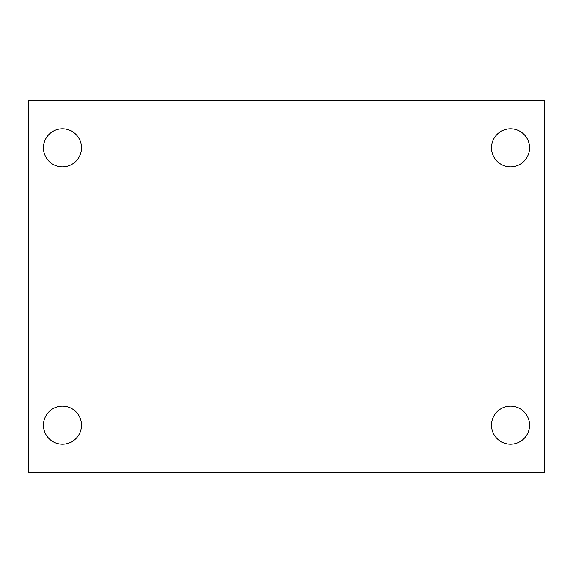 <?xml version="1.0" encoding="UTF-8"?>
<svg xmlns="http://www.w3.org/2000/svg" width="573" height="573" viewBox="0 0 573 573"><rect width="100%" height="100%" fill="white"/><g stroke="black" fill="none" stroke-linecap="round" stroke-linejoin="round"><path stroke-width="0.86" d="M28.65 100.511L544.35 100.511L544.35 472.489L28.65 472.489L28.65 100.511M62.464 406.128A19.024 19.024 0 0 1 81.488 425.145A19.024 19.024 0 0 1 62.464 444.168A19.024 19.024 0 0 1 43.448 425.145A19.024 19.024 0 0 1 62.464 406.128M510.536 406.128A19.024 19.024 0 0 1 529.552 425.145A19.024 19.024 0 0 1 510.536 444.168A19.024 19.024 0 0 1 491.512 425.145A19.024 19.024 0 0 1 510.536 406.128M510.536 128.832A19.024 19.024 0 0 1 529.552 147.855A19.024 19.024 0 0 1 510.536 166.872A19.024 19.024 0 0 1 491.512 147.855A19.024 19.024 0 0 1 510.536 128.832M62.464 128.832A19.024 19.024 0 0 1 81.488 147.855A19.024 19.024 0 0 1 62.464 166.872A19.024 19.024 0 0 1 43.448 147.855A19.024 19.024 0 0 1 62.464 128.832"/></g></svg>
